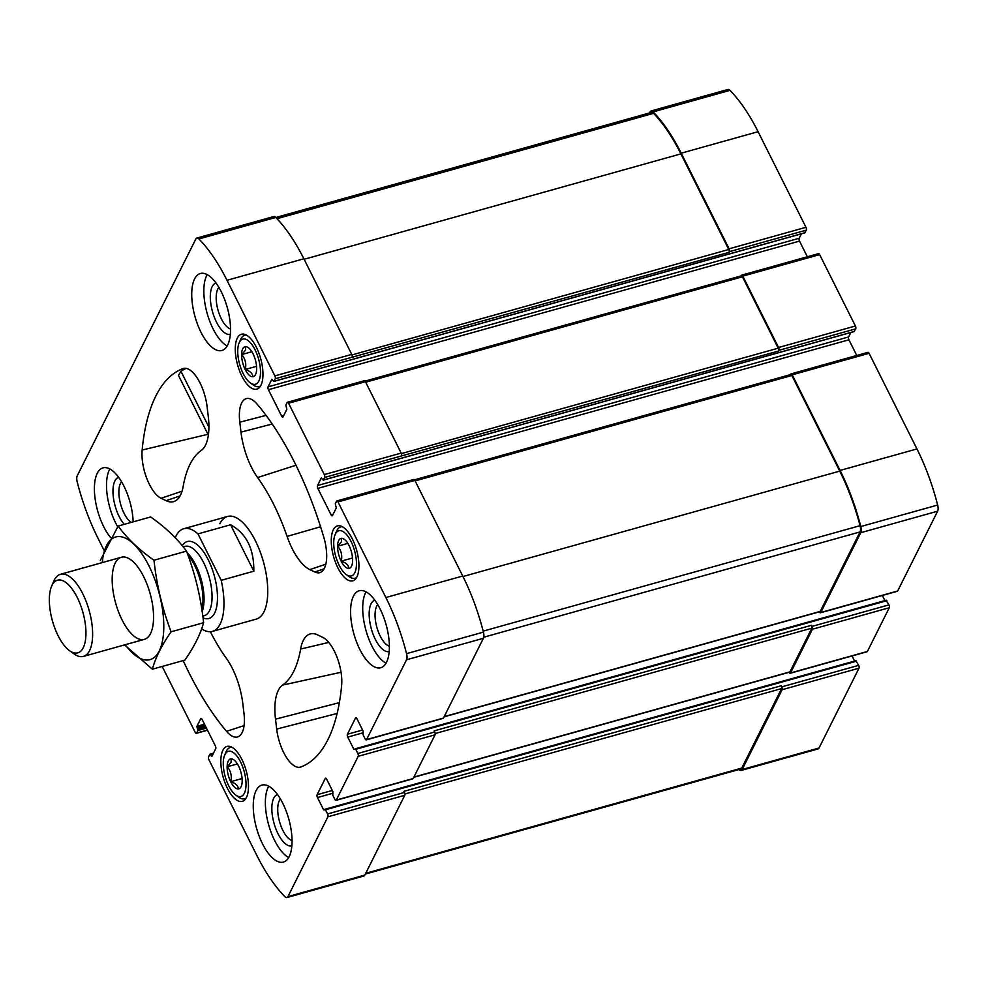 <?xml version="1.0" encoding="UTF-8"?>
<svg xmlns="http://www.w3.org/2000/svg" width="987" height="987" viewBox="0 0 987 987"><rect width="100%" height="100%" fill="white"/><g stroke="black" fill="none" stroke-linecap="round" stroke-linejoin="round"><path stroke-width="1.48" d="M789.106 672.307A2.134 0.888 -105.6 0 0 790.205 673.257L867.079 651.741A2.134 0.888 -105.6 0 0 867.388 651.457L889.287 607.721A2.134 0.888 -105.6 0 0 888.942 604.883L886.129 600.355M854.619 661.068L852.052 655.948M739.041 769.502A126.299 52.977 -105.6 0 0 739.09 769.552A6.934 2.912 -105.6 0 0 741.163 770.44L818.038 748.936A6.934 2.912 -105.6 0 0 819.037 747.998L858.998 668.187A2.134 0.888 -105.6 0 0 858.653 665.349L855.852 660.821M804.676 232.809L806.317 230.144A2.134 0.888 -105.6 0 0 805.972 227.306L758.09 131.69A126.299 52.977 -105.6 0 0 729.998 90.36A6.934 2.912 -105.6 0 0 727.912 89.472L651.05 110.976A6.934 2.912 -105.6 0 0 650.051 111.913L649.545 112.937M807.354 256.78L799.507 241.099A2.134 0.888 -105.6 0 1 799.162 238.262L801.382 233.833M854.088 331.509L855.741 328.844A2.134 0.888 -105.6 0 0 855.396 325.994L819.654 254.621A2.134 0.888 -105.6 0 0 818.544 253.647L741.669 275.151A2.134 0.888 -105.6 0 0 741.36 275.447L741.138 275.879M856.778 355.468L848.931 339.799A2.134 0.888 -105.6 0 1 848.586 336.962L850.806 332.533M819.383 611.841A2.134 0.888 -105.6 0 0 820.481 612.791L897.356 591.275A2.134 0.888 -105.6 0 0 897.664 590.991L937.625 511.192A6.934 2.912 -105.6 0 0 937.65 505.036A126.299 52.977 -105.6 0 0 916.96 448.925L869.078 353.309A2.134 0.888 -105.6 0 0 867.955 352.347L791.093 373.851A2.134 0.888 -105.6 0 0 790.784 374.135L790.562 374.579M884.907 600.602L882.341 595.482M292.053 840.566A22.319 9.364 74.4 0 1 282.887 830.449A22.319 9.364 74.4 0 1 280.431 799.014M230.526 328.979A22.319 9.364 74.4 0 1 218.004 310.078A22.319 9.364 74.4 0 1 218.904 287.427M333.298 529.785A28.512 11.955 -105.6 0 0 335.494 562.405A28.512 11.955 -105.6 0 0 352.778 580.812A28.512 11.955 -105.6 0 0 356.615 550.141A28.512 11.955 -105.6 0 0 337.418 525.911A28.512 11.955 -105.6 0 0 333.298 529.785M237.312 338.122A28.512 11.955 -105.6 0 0 239.52 370.742A28.512 11.955 -105.6 0 0 256.805 389.149A28.512 11.955 -105.6 0 0 260.642 358.478A28.512 11.955 -105.6 0 0 241.433 334.248A28.512 11.955 -105.6 0 0 237.312 338.122M222.852 750.33A28.512 11.955 -105.6 0 0 225.061 782.938A28.512 11.955 -105.6 0 0 242.333 801.358A28.512 11.955 -105.6 0 0 246.17 770.674A28.512 11.955 -105.6 0 0 226.973 746.443A28.512 11.955 -105.6 0 0 222.852 750.33M353.432 596.197A39.973 16.767 -105.6 0 0 356.529 641.92A39.973 16.767 -105.6 0 0 380.748 667.73A39.973 16.767 -105.6 0 0 386.534 662.289A39.973 16.767 -105.6 0 0 383.437 616.567A39.973 16.767 -105.6 0 0 359.219 590.744A39.973 16.767 -105.6 0 0 353.432 596.197M256.102 790.55A39.973 16.767 -105.6 0 0 262.517 843.836A39.973 16.767 -105.6 0 0 283.417 862.083A39.973 16.767 -105.6 0 0 288.796 819.074A39.973 16.767 -105.6 0 0 261.888 785.097A39.973 16.767 -105.6 0 0 256.102 790.55M133.159 521.852A39.973 16.767 -105.6 0 0 122.425 483.272A39.973 16.767 -105.6 0 0 103.018 467.863A39.973 16.767 -105.6 0 0 97.244 473.316A39.973 16.767 -105.6 0 0 110.704 537.644M194.575 278.963A39.973 16.767 -105.6 0 0 197.671 324.686A39.973 16.767 -105.6 0 0 221.89 350.496A39.973 16.767 -105.6 0 0 227.676 345.043A39.973 16.767 -105.6 0 0 224.58 299.332A39.973 16.767 -105.6 0 0 200.349 273.51A39.973 16.767 -105.6 0 0 194.575 278.963M175.242 537.742A53.286 22.356 74.4 0 1 176.031 535.99A53.286 22.356 74.4 0 1 183.742 528.736A53.286 22.356 74.4 0 1 197.968 533.893L221.211 580.319A53.286 22.356 74.4 0 1 212.452 631.372L256.25 619.12A53.286 22.356 -105.6 0 0 263.948 611.854A53.286 22.356 -105.6 0 0 259.828 550.894A53.286 22.356 -105.6 0 0 227.528 516.472A53.286 22.356 -105.6 0 0 219.83 523.739M309.832 569.61L314.804 571.991A31.979 13.411 -105.6 0 0 320.096 572.546A31.979 13.411 -105.6 0 0 323.773 537.138A207.838 87.177 -105.6 0 0 257.249 404.275A31.979 13.411 -105.6 0 0 246.577 398.563A31.979 13.411 -105.6 0 0 239.792 422.202L240.976 432.121A47.956 20.122 -105.6 0 0 257.607 477.548A125.238 52.533 -105.6 0 1 287.081 536.41A47.956 20.122 -105.6 0 0 309.832 569.61L325.846 564.194M276.693 729.085A31.979 13.411 -105.6 0 0 300.714 767.022A31.979 13.411 -105.6 0 0 300.862 766.973A207.838 87.177 -105.6 0 0 341.625 685.583A31.979 13.411 -105.6 0 0 322.663 637.318L317.691 634.925A47.956 20.122 -105.6 0 0 310.671 633.839A47.956 20.122 -105.6 0 0 300.628 649.039A125.238 52.533 -105.6 0 1 282.566 685.101A47.956 20.122 -105.6 0 0 275.509 719.165L276.693 729.085L337.147 713.441M183.175 660.587A207.838 87.177 -105.6 0 0 226.529 731.318A31.979 13.411 -105.6 0 0 237.818 736.857A31.979 13.411 -105.6 0 0 243.986 713.404L242.79 703.472A47.956 20.122 -105.6 0 0 226.171 658.045A125.238 52.533 -105.6 0 1 210.354 631.705M332.298 790.464L317.123 794.708L325.241 778.509A2.134 0.888 -105.6 0 1 325.55 778.225A2.134 0.888 -105.6 0 1 326.66 779.199L332.841 791.525L332.779 795.177L334.864 799.371A2.134 0.888 -105.6 0 0 335.987 800.346A2.134 0.888 -105.6 0 0 336.296 800.05L358.195 756.326A2.134 0.888 -105.6 0 0 357.849 753.476L355.752 749.293L353.926 749.417L347.745 737.079A2.134 0.888 -105.6 0 1 347.412 734.242L355.517 718.042A2.134 0.888 -105.6 0 1 355.826 717.759A2.134 0.888 -105.6 0 1 356.936 718.733L363.117 731.071L363.056 734.723L365.153 738.905A2.134 0.888 -105.6 0 0 366.263 739.88A2.134 0.888 -105.6 0 0 366.572 739.584L406.533 659.785A6.934 2.912 -105.6 0 0 406.558 653.628A126.299 52.977 -105.6 0 0 385.868 597.517L337.986 501.914A2.134 0.888 -105.6 0 0 336.875 500.94A2.134 0.888 -105.6 0 0 336.567 501.223L335.284 503.789L336.283 507.96L332.496 515.51A2.134 0.888 -105.6 0 1 332.187 515.806A2.134 0.888 -105.6 0 1 331.077 514.832L317.839 488.392A2.134 0.888 -105.6 0 1 317.493 485.555L321.281 477.992L323.205 480.138L324.649 477.437A2.134 0.888 -105.6 0 0 324.304 474.587L288.562 403.214A2.134 0.888 -105.6 0 0 287.451 402.24A2.134 0.888 -105.6 0 0 287.143 402.536L285.86 405.102L286.859 409.26L283.072 416.822A2.134 0.888 -105.6 0 1 282.763 417.106A2.134 0.888 -105.6 0 1 281.653 416.132L268.415 389.705A2.134 0.888 -105.6 0 1 268.069 386.855L271.857 379.304L273.794 381.451L275.225 378.737A2.134 0.888 -105.6 0 0 274.88 375.899L227.01 280.283A126.299 52.977 -105.6 0 0 198.918 238.953A6.934 2.912 -105.6 0 0 196.832 238.064A6.934 2.912 -105.6 0 0 195.833 239.002L77.233 475.808A6.934 2.912 -105.6 0 0 77.208 481.964A126.299 52.977 -105.6 0 0 97.91 538.075L104.104 550.45M162.201 666.459L195.216 732.379A2.134 0.888 -105.6 0 0 196.327 733.353A2.134 0.888 -105.6 0 0 196.635 733.057L197.918 730.503L196.919 726.333L200.694 718.783A2.134 0.888 -105.6 0 1 201.003 718.487A2.134 0.888 -105.6 0 1 202.125 719.461L215.363 745.901A2.134 0.888 -105.6 0 1 215.709 748.738L211.921 756.301L209.984 754.142L208.553 756.856A2.134 0.888 -105.6 0 0 208.886 759.694L256.768 855.31A126.299 52.977 -105.6 0 0 284.861 896.64A6.934 2.912 -105.6 0 0 286.946 897.528A6.934 2.912 -105.6 0 0 287.945 896.591L327.906 816.792A2.134 0.888 -105.6 0 0 327.573 813.942L325.476 809.759L323.65 809.883L317.469 797.545A2.134 0.888 -105.6 0 1 317.123 794.708M201.212 450.491A47.956 20.122 -105.6 0 0 208.269 416.428L207.073 406.508A31.979 13.411 -105.6 0 0 183.681 368.398A31.979 13.411 -105.6 0 0 182.903 368.62A207.838 87.177 -105.6 0 0 142.153 450.023A31.979 13.411 -105.6 0 0 161.115 498.287L166.087 500.668A47.956 20.122 -105.6 0 0 174.033 501.495A47.956 20.122 -105.6 0 0 183.15 486.554A125.238 52.533 -105.6 0 1 201.212 450.491M889.287 607.721L812.412 629.237L790.513 672.961A2.134 0.888 -105.6 0 1 790.205 673.257M812.412 629.237A2.134 0.888 -105.6 0 0 812.067 626.387L811.524 625.289L434.169 730.873L434.724 731.972L357.849 753.476M820.481 612.791A2.134 0.888 -105.6 0 0 820.789 612.495L860.763 532.696A6.934 2.912 -105.6 0 0 860.787 526.54A126.299 52.977 -105.6 0 0 840.085 470.429L792.203 374.826A2.134 0.888 -105.6 0 0 791.093 373.851M855.741 328.844L778.866 350.348A2.134 0.888 -105.6 0 0 778.533 347.51L742.792 276.126A2.134 0.888 -105.6 0 0 741.669 275.151M806.317 230.144L729.442 251.648A2.134 0.888 -105.6 0 0 729.109 248.81L681.227 153.195A126.299 52.977 -105.6 0 0 653.135 111.876A6.934 2.912 -105.6 0 0 651.05 110.976M741.163 770.44A6.934 2.912 -105.6 0 0 742.175 769.502L782.136 689.703A2.134 0.888 -105.6 0 0 781.79 686.853L781.235 685.755L403.88 791.34L404.436 792.438L327.573 813.942M434.724 731.972A2.134 0.888 -105.6 0 1 435.057 734.809L413.158 778.546L336.296 800.05M366.263 739.88L443.138 718.363A2.134 0.888 -105.6 0 0 443.447 718.08L366.572 739.584M336.875 500.94L413.738 479.435A2.134 0.888 -105.6 0 1 414.861 480.398L462.73 576.013A126.299 52.977 -105.6 0 1 483.433 632.112A6.934 2.912 -105.6 0 1 483.408 638.281L443.447 718.08M287.451 402.24L364.314 380.735A2.134 0.888 -105.6 0 1 365.437 381.71L401.178 453.082A2.134 0.888 -105.6 0 1 401.524 455.932L778.533 351.027A2.134 0.888 -105.6 0 0 778.188 348.177L742.446 276.804A2.134 0.888 -105.6 0 0 741.336 275.829L365.054 381.105M778.866 350.348L778.533 351.027M196.832 238.064L273.695 216.56A6.934 2.912 -105.6 0 1 275.78 217.448A126.299 52.977 -105.6 0 1 303.873 258.779L351.754 354.395A2.134 0.888 -105.6 0 1 352.1 357.232L729.109 252.327A2.134 0.888 -105.6 0 0 728.764 249.489L680.894 153.873A126.299 52.977 -105.6 0 0 653.567 113.345A6.934 2.912 -105.6 0 0 651.445 112.407L275.817 217.498M729.442 251.648L729.109 252.327M286.946 897.528L363.821 876.024A6.934 2.912 -105.6 0 0 364.82 875.087L287.945 896.591M404.436 792.438A2.134 0.888 -105.6 0 1 404.781 795.275L364.82 875.087M335.987 800.346L412.85 778.829A2.134 0.888 -105.6 0 0 413.158 778.546M413.775 777.324L789.649 672.147A2.134 0.888 -105.6 0 0 789.958 671.863L811.857 628.127A2.134 0.888 -105.6 0 0 811.524 625.289M365.326 874.063L740.781 769.021A6.934 2.912 -105.6 0 0 741.78 768.071L781.581 688.593A2.134 0.888 -105.6 0 0 781.235 685.755M444.051 716.858L819.938 611.681A2.134 0.888 -105.6 0 0 820.246 611.397L860.047 531.919A6.934 2.912 -105.6 0 0 860.047 525.676A126.299 52.977 -105.6 0 0 839.752 471.107L791.87 375.492A2.134 0.888 -105.6 0 0 790.76 374.529L414.478 479.805M186.173 368.385A207.492 87.041 -105.6 0 0 180.942 371.285L178.45 375.356L208.368 435.119M227.158 345.993A39.973 16.767 74.4 0 1 207.085 313.126A39.973 16.767 74.4 0 1 207.196 274.633M230.341 334.297A26.649 11.178 74.4 0 1 212.476 311.621A26.649 11.178 74.4 0 1 215.98 282.973M117.663 526.75A39.973 16.767 74.4 0 1 109.865 468.985M124.288 524.344A26.649 11.178 74.4 0 1 113.32 496.917A26.649 11.178 74.4 0 1 118.65 477.326M131.234 522.394A22.319 9.364 74.4 0 1 120.155 502.42A22.319 9.364 74.4 0 1 121.574 481.779M288.697 857.58A39.973 16.767 74.4 0 1 274.62 840.443A39.973 16.767 74.4 0 1 268.723 786.22M291.868 845.884A26.649 11.178 74.4 0 1 278.001 833.694A26.649 11.178 74.4 0 1 277.507 794.572M386.016 663.227A39.973 16.767 74.4 0 1 365.955 630.372A39.973 16.767 74.4 0 1 366.054 591.867M389.199 651.531A26.649 11.178 74.4 0 1 371.334 628.867A26.649 11.178 74.4 0 1 374.838 600.207M389.384 646.214A22.319 9.364 74.4 0 1 376.861 627.313A22.319 9.364 74.4 0 1 377.762 604.661M231.957 747.295A26.649 11.178 -105.6 0 0 230.267 747.455A26.649 11.178 -105.6 0 0 226.418 751.082A26.649 11.178 -105.6 0 0 226.109 751.749L224.678 755.092A23.454 9.833 -105.6 0 0 225.184 776.547A23.454 9.833 -105.6 0 0 235.881 795.152A23.454 9.833 -105.6 0 0 244.27 771.785A23.454 9.833 -105.6 0 0 224.95 754.512A23.454 9.833 -105.6 0 0 224.678 755.092M235.881 795.152L238.842 797.262A26.649 11.178 -105.6 0 0 244.628 798.779A26.649 11.178 -105.6 0 0 246.158 798.039M228.231 761.076A15.508 6.502 -105.6 0 0 230.872 782.049A15.508 6.502 -105.6 0 0 241.26 786.331A15.508 6.502 -105.6 0 0 240.914 772.142A15.508 6.502 -105.6 0 0 233.845 759.842A15.508 6.502 -105.6 0 0 228.231 761.076M231.205 758.954L231.044 762.346L227.294 766.751C230.822 771.032 232.007 776.004 230.859 781.655C235.683 783.357 238.175 785.738 238.323 788.773M246.417 335.099A26.649 11.178 -105.6 0 0 244.739 335.259A26.649 11.178 -105.6 0 0 240.877 338.886A26.649 11.178 -105.6 0 0 240.569 339.553L239.138 342.896A23.454 9.833 -105.6 0 0 239.644 364.351A23.454 9.833 -105.6 0 0 250.353 382.944A23.454 9.833 -105.6 0 0 258.742 359.589A23.454 9.833 -105.6 0 0 239.409 342.316A23.454 9.833 -105.6 0 0 239.138 342.896M250.353 382.944L253.314 385.066A26.649 11.178 -105.6 0 0 259.1 386.571A26.649 11.178 -105.6 0 0 260.617 385.843M242.703 348.88A15.508 6.502 -105.6 0 0 245.344 369.854A15.508 6.502 -105.6 0 0 255.719 374.135A15.508 6.502 -105.6 0 0 255.386 359.947A15.508 6.502 -105.6 0 0 248.305 347.646A15.508 6.502 -105.6 0 0 242.703 348.88M245.664 346.758L245.516 350.151L241.766 354.543C245.294 358.824 246.479 363.796 245.331 369.459C250.143 371.161 252.635 373.53 252.795 376.578M342.403 526.762A26.649 11.178 -105.6 0 0 340.712 526.922A26.649 11.178 -105.6 0 0 336.863 530.55A26.649 11.178 -105.6 0 0 336.555 531.216L335.124 534.559A23.454 9.833 -105.6 0 0 335.629 556.014A23.454 9.833 -105.6 0 0 346.326 574.607A23.454 9.833 -105.6 0 0 354.715 551.252A23.454 9.833 -105.6 0 0 335.395 533.979A23.454 9.833 -105.6 0 0 335.124 534.559M346.326 574.607L349.287 576.729A26.649 11.178 -105.6 0 0 355.073 578.234A26.649 11.178 -105.6 0 0 356.603 577.506M338.677 540.543A15.508 6.502 -105.6 0 0 341.317 561.517A15.508 6.502 -105.6 0 0 351.693 565.798A15.508 6.502 -105.6 0 0 351.36 551.61A15.508 6.502 -105.6 0 0 344.29 539.309A15.508 6.502 -105.6 0 0 338.677 540.543M341.638 538.421L341.49 541.814L337.739 546.206C341.268 550.487 342.452 555.459 341.305 561.122C346.129 562.824 348.608 565.193 348.769 568.241M237.411 763.926L227.294 766.751M242.086 778.521L230.859 781.655M347.843 543.381L337.739 546.206M352.532 557.976L341.305 561.122M251.87 351.717L241.766 354.543M256.558 366.313L245.331 369.459M197.968 533.893L230.576 524.776C246.343 533.399 254.091 548.871 253.819 571.189L230.576 524.776M221.211 580.319L253.819 571.189M212.452 631.372A53.286 22.356 74.4 0 1 201.632 628.867M52.027 585.353A37.728 15.829 74.4 0 1 83.13 613.149A37.728 15.829 74.4 0 1 69.633 650.741A37.728 15.829 74.4 0 1 52.41 620.811A37.728 15.829 74.4 0 1 51.595 586.29A37.728 15.829 74.4 0 1 52.027 585.353M51.595 586.29L53.791 581.17A42.638 17.877 74.4 0 1 54.285 580.097A42.638 17.877 74.4 0 1 60.454 574.298A42.638 17.877 74.4 0 1 89.163 610.534A42.638 17.877 74.4 0 1 83.426 656.404A42.638 17.877 74.4 0 1 74.173 653.986L69.633 650.741M102.278 562.59A63.686 26.711 74.4 0 1 138.402 549.191A63.686 26.711 74.4 0 1 163.089 637.405A63.686 26.711 74.4 0 1 125.25 644.696M122.055 619.898A42.638 17.877 74.4 0 1 112.678 571.917A42.638 17.877 74.4 0 1 130.642 559.666A42.638 17.877 74.4 0 1 150.098 593.483A42.638 17.877 74.4 0 1 151.023 632.482A42.638 17.877 74.4 0 1 122.055 619.898M124.535 644.906L152.368 669.211C155.477 657.749 161.72 645.288 171.096 631.803C162.337 608.794 156.637 584.946 153.984 560.234C138.982 549.697 127.039 538.297 118.144 526.059L100.353 560.382M152.368 669.211L184.877 660.106C194.242 646.633 200.484 634.16 203.606 622.711L171.096 631.803M118.144 526.059L150.653 516.966C165.656 527.502 177.598 538.89 186.494 551.128C195.253 574.138 200.953 597.999 203.606 622.711M153.984 560.234L186.494 551.128M867.388 651.457L790.513 672.961M888.942 604.883L812.067 626.387M897.664 590.991L820.789 612.495M937.625 511.192L860.763 532.696M937.65 505.036L860.787 526.54M916.96 448.925L840.085 470.429M869.078 353.309L792.203 374.826M855.396 325.994L778.533 347.51M819.654 254.621L742.792 276.126M805.972 227.306L729.109 248.81M758.09 131.69L681.227 153.195M729.998 90.36L653.135 111.876M819.037 747.998L742.175 769.502M858.998 668.187L782.136 689.703M858.653 665.349L781.79 686.853M435.057 734.809L358.195 756.326M886.844 600.701L355.752 749.293M354.95 749.133L353.926 749.417M363.142 732.773L347.745 737.079M362.587 729.998L347.412 734.242M356.233 717.845L355.517 718.042M483.408 638.281L406.533 659.785M483.433 632.112L406.558 653.628M462.73 576.013L385.868 597.517M414.861 480.398L337.986 501.914M333.125 514.252L331.077 514.832M848.931 339.799L317.839 488.392M848.586 336.962L317.493 485.555M854.458 331.41L323.366 480.003M401.524 455.932L324.649 477.437M401.178 453.082L324.304 474.587M365.437 381.71L288.562 403.214M283.701 415.564L281.653 416.132M799.507 241.099L268.415 389.705M799.162 238.262L268.069 386.855M805.034 232.71L273.942 381.303M352.1 357.232L275.225 378.737M351.754 354.395L274.88 375.899M303.873 258.779L227.01 280.283M275.78 217.448L198.918 238.953M207.418 730.047L196.635 733.057M206.456 728.11L197.918 730.503M205.814 726.827L197.745 729.072M205.148 725.494L197.079 727.752M204.506 724.211L196.919 726.333M201.422 718.573L200.694 718.783M212.23 755.672L211.206 755.956M213.106 753.92L210.539 754.636M404.781 795.275L327.906 816.792M856.568 661.167L325.476 809.759M324.674 809.599L323.65 809.883M332.866 793.24L317.469 797.545M325.957 778.311L325.241 778.509M789.958 671.863L413.886 777.077M811.857 628.127L435.181 733.526M741.78 768.071L365.708 873.298M781.581 688.593L404.904 793.992M728.764 249.489L351.977 354.913M680.894 153.873L304.132 259.285M653.567 113.345L276.989 218.707M778.188 348.177L401.401 453.601M742.446 276.804L365.683 382.216M791.87 375.492L415.108 480.916M839.752 471.107L462.989 576.519M860.047 525.676L483.174 631.125M860.047 531.919L483.753 637.207M820.246 611.397L444.175 716.624M244.085 725.605L226.529 731.318M328.77 642.438L300.628 649.039M341.046 672.27L282.566 685.101M339.368 702.633L275.509 719.165M324.118 568.845L314.804 571.991M266.046 415.391L239.792 422.202M272.202 424.04L240.976 432.121M295.964 465.247L257.607 477.548M320.578 526.75L287.081 536.41M180.066 495.93L166.087 500.668M182.052 491.193L161.115 498.287M207.961 434.292L142.153 450.023M184.483 368.274L182.903 368.62M208.911 427.137L180.942 371.285M182.274 545.712A39.973 16.767 74.4 0 1 214.056 574.878A39.973 16.767 74.4 0 1 203.026 617.911M187.863 554.854A36.211 15.187 74.4 0 1 201.866 609.547M187.036 552.597A35.976 15.089 74.4 0 1 202.15 611.508M183.2 546.86L184.914 546.391A35.976 15.089 74.4 0 1 209.133 576.963A35.976 15.089 74.4 0 1 204.297 615.666L202.791 616.085M886.289 600.207L355.197 748.812M854.298 331.546L323.205 480.138M804.874 232.858L273.794 381.451M207.517 730.22L196.327 733.353M213.488 753.167L209.984 754.142M856 660.673L324.92 809.278M231.575 747.097L230.267 747.455M245.936 798.409L244.628 798.779M246.034 334.889L244.739 335.259M260.395 386.213L259.1 386.571M342.02 526.552L340.712 526.922M356.369 577.876L355.073 578.234M183.742 528.736L227.528 516.472M83.426 656.404L144.361 639.354M60.454 574.298L121.389 557.248"/></g></svg>
